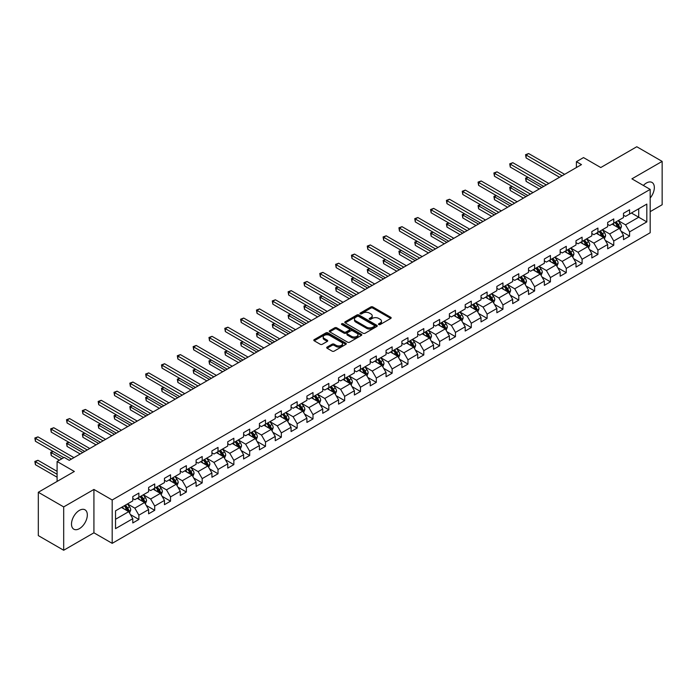 <?xml version="1.0" encoding="UTF-8"?>
<svg xmlns="http://www.w3.org/2000/svg" width="697" height="697" viewBox="0 0 697 697"><rect width="100%" height="100%" fill="white"/><g stroke="black" fill="none" stroke-linecap="round" stroke-linejoin="round"><path stroke-width="1.05" d="M378.776 324.558A0.985 0.566 0 0 0 380.17 324.558L390.756 318.451A1.411 0.81 0 0 0 391.165 317.876A1.411 0.81 0 0 0 390.756 317.301L372.825 306.95A1.411 0.81 0 0 0 370.83 306.95L360.253 313.058A0.985 0.566 0 0 0 361.647 313.859L363.015 313.066A4.504 2.605 0 0 1 369.393 313.066L370.882 313.929A4.504 2.605 0 0 1 372.207 315.776A4.504 2.605 0 0 1 370.882 317.614L369.515 318.407A0.985 0.566 0 0 0 370.909 319.209L372.276 318.416A4.504 2.605 0 0 1 378.654 318.416L380.144 319.278A4.504 2.605 0 0 1 381.468 321.117A4.504 2.605 0 0 1 380.144 322.964L378.776 323.748A0.985 0.566 0 0 0 378.776 324.558L378.776 323.748M79.414 528.64A11.196 6.465 120 0 0 86.724 518.777A11.196 6.465 120 0 0 85.008 509.812A11.196 6.465 120 0 0 79.414 510.361A11.196 6.465 120 0 0 72.105 520.223A11.196 6.465 120 0 0 73.821 529.197A11.196 6.465 120 0 0 79.414 528.64M650.179 198.018A11.196 6.465 120 0 0 652.017 182.448A11.196 6.465 120 0 0 646.424 183.006A11.196 6.465 120 0 0 643.375 185.463M327.111 347.08A1.411 0.81 0 0 0 326.701 347.655A1.411 0.81 0 0 0 327.111 348.23L332.138 351.14A1.411 0.81 0 0 0 334.133 351.14L345.886 344.353A1.411 0.81 0 0 0 346.296 343.778A1.411 0.81 0 0 0 345.886 343.203L327.956 332.852A1.411 0.81 0 0 0 325.961 332.852L314.208 339.639A1.411 0.81 0 0 0 313.798 340.214A1.411 0.81 0 0 0 314.208 340.789L320.289 344.292A1.411 0.81 0 0 0 322.275 344.292L327.311 341.391A1.411 0.81 0 0 0 327.721 340.816A1.411 0.81 0 0 0 327.311 340.241L324.297 338.498A3.764 2.178 0 0 1 323.19 336.965A3.764 2.178 0 0 1 325.516 334.952A3.764 2.178 0 0 1 329.629 335.423L341.425 342.236A3.764 2.178 0 0 1 342.532 343.778A3.764 2.178 0 0 1 340.206 345.79A3.764 2.178 0 0 1 336.102 345.311L334.133 344.179A1.411 0.81 0 0 0 332.138 344.179L327.111 347.08L327.111 348.23L332.138 345.355L332.138 344.179M650.179 211.653L662.15 204.735L662.15 161.39L636.779 146.745L600.762 167.541L583.511 157.583L576.41 161.678L581.481 164.605L69.264 460.334L64.194 457.406L57.093 461.501L57.093 481.427M63.688 506.911L63.688 550.255L93.921 532.804L93.921 489.451L63.688 506.911L38.318 492.265L74.344 471.468L57.093 461.501M93.921 489.451L112.191 499.993L650.179 189.392L650.179 232.746L112.191 543.346L112.191 499.993M662.15 161.39L631.909 178.841L650.179 189.392M363.111 333.253A1.411 0.81 0 0 0 365.106 333.253L376.859 326.466A1.411 0.81 0 0 0 377.269 325.891A1.411 0.81 0 0 0 376.859 325.316L358.929 314.966A1.411 0.81 0 0 0 356.942 314.966L345.189 321.753A1.411 0.81 0 0 0 344.771 322.328A1.411 0.81 0 0 0 345.189 322.903L363.111 333.253M342.149 324.767A0.985 0.566 0 0 1 343.142 324.907L361.351 335.423L349.615 342.192A1.411 0.81 0 0 1 347.629 342.192L329.698 331.842L329.698 330.692A1.411 0.81 0 0 0 329.289 331.267A1.411 0.81 0 0 0 329.698 331.842M329.698 330.692L334.726 327.79A1.411 0.81 0 0 1 336.721 327.79L343.996 331.99A1.411 0.81 0 0 0 345.982 331.99L349.319 330.064A1.411 0.81 0 0 0 349.728 329.489A1.411 0.81 0 0 0 349.319 328.914L341.748 324.541A0.985 0.566 0 0 1 343.142 323.739L361.368 334.264A1.411 0.81 0 0 1 361.787 334.839A1.411 0.81 0 0 1 361.368 335.414L361.368 334.264M63.688 550.255L38.318 535.61L38.318 492.265M130.4 514.552L138.877 519.448L138.877 515.17L148.618 509.542L148.618 513.82L154.708 510.309L154.708 506.031L164.448 500.402L164.448 504.68L170.53 501.169L170.53 496.891L180.279 491.263L180.279 495.541L186.36 492.03L186.36 487.752L196.101 482.124L196.101 486.401L202.191 482.89L202.191 478.612L211.932 472.984L211.932 477.262L218.022 473.751L218.022 469.473L227.762 463.845L227.762 468.123L233.852 464.611L233.852 460.334L243.593 454.714L243.593 458.983L249.683 455.472L249.683 451.194L259.423 445.575L259.423 449.844L265.505 446.333L265.505 442.055L275.254 436.435L275.254 440.713L281.335 437.193L281.335 432.915L291.076 427.296L291.076 431.574L297.166 428.054L297.166 423.776L306.907 418.156L306.907 422.434L312.997 418.914L312.997 414.637L322.737 409.017L322.737 413.295L328.827 409.775L328.827 405.497L338.568 399.878L338.568 404.155L344.658 400.636L344.658 396.358L354.398 390.738L354.398 395.016L360.48 391.496L360.48 387.227L370.22 381.599L370.22 385.877L376.31 382.357L376.31 378.088L386.051 372.459L386.051 376.737L392.141 373.226L392.141 368.948L401.881 363.32L401.881 367.598L407.972 364.087L407.972 359.809L417.712 354.181L417.712 358.458L423.802 354.947L423.802 350.669L433.543 345.041L433.543 349.319L439.633 345.808L439.633 341.53L449.373 335.902L449.373 340.18L455.455 336.668L455.455 332.391L465.195 326.762L465.195 331.04L471.285 327.529L471.285 323.251L481.026 317.623L481.026 321.901L487.116 318.39L487.116 314.112L496.856 308.492L496.856 312.761L502.946 309.25L502.946 304.972L512.687 299.353L512.687 303.622L518.777 300.111L518.777 295.833L528.518 290.213L528.518 294.491L534.608 290.971L534.608 286.694L544.348 281.074L544.348 285.352L550.43 281.832L550.43 277.554L560.17 271.935L560.17 276.212L566.26 272.693L566.26 268.415L576.001 262.795L576.001 267.073L582.091 263.553L582.091 259.275L591.831 253.656L591.831 257.934L597.921 254.414L597.921 250.136L607.662 244.516L607.662 248.794L613.752 245.274L613.752 241.005L623.493 235.377L623.493 239.655L629.583 236.135L629.583 231.866L646.825 221.907L646.825 204.09L638.713 208.778L638.713 217.22L646.825 221.907M138.877 519.448L132.787 522.959L132.787 518.681L115.536 528.64L115.536 510.831L132.787 500.873L132.787 496.595L138.877 493.084L138.877 497.362L148.618 491.733L148.618 487.456L154.708 483.945L154.708 488.222L164.448 482.594L164.448 478.316L170.53 474.805L170.53 479.083L180.279 473.455L180.279 469.177L186.36 465.666L186.36 469.944L196.101 464.315L196.101 460.037L202.191 456.526L202.191 460.804L211.932 455.176L211.932 450.898L218.022 447.387L218.022 451.665L227.762 446.036L227.762 441.767L233.852 438.247L233.852 442.525L243.593 436.897L243.593 432.628L249.683 429.108L249.683 433.386L259.423 427.758L259.423 423.488L265.505 419.969L265.505 424.246L275.254 418.627L275.254 414.349L281.335 410.829L281.335 415.107L291.076 409.488L291.076 405.21L297.166 401.69L297.166 405.968L306.907 400.348L306.907 396.07L312.997 392.55L312.997 396.828L322.737 391.209L322.737 386.931L328.827 383.411L328.827 387.689L338.568 382.069L338.568 377.791L344.658 374.28L344.658 378.549L354.398 372.93L354.398 368.652L360.48 365.141L360.48 369.41L370.22 363.79L370.22 359.513L376.31 356.001L376.31 360.271L386.051 354.651L386.051 350.373L392.141 346.862L392.141 351.14L401.881 345.512L401.881 341.234L407.972 337.723L407.972 342L417.712 336.372L417.712 332.094L423.802 328.583L423.802 332.861L433.543 327.233L433.543 322.955L439.633 319.444L439.633 323.722L449.373 318.093L449.373 313.816L455.455 310.304L455.455 314.582L465.195 308.954L465.195 304.676L471.285 301.165L471.285 305.443L481.026 299.815L481.026 295.545L487.116 292.026L487.116 296.303L496.856 290.675L496.856 286.406L502.946 282.886L502.946 287.164L512.687 281.544L512.687 277.267L518.777 273.747L518.777 278.025L528.518 272.405L528.518 268.127L534.608 264.607L534.608 268.885L544.348 263.266L544.348 258.988L550.43 255.468L550.43 259.746L560.17 254.126L560.17 249.848L566.26 246.329L566.26 250.606L576.001 244.987L576.001 240.709L582.091 237.189L582.091 241.467L591.831 235.847L591.831 231.57L597.921 228.058L597.921 232.328L607.662 226.708L607.662 222.43L613.752 218.919L613.752 223.188L623.493 217.569L623.493 213.291L629.583 209.78L629.583 214.057L646.825 204.09M137.248 498.294L144.558 502.511L134.817 508.139L127.507 503.922M132.787 498.529L134.817 499.705L138.877 497.362M134.817 508.139L138.877 515.17M144.558 502.511L148.618 509.542M153.079 489.155L160.388 493.371L150.648 499L143.338 494.783M148.618 489.39L150.648 490.566L154.708 488.222M150.648 499L154.708 506.031M160.388 493.371L164.448 500.402M168.909 480.015L176.219 484.232L166.478 489.86L159.169 485.643M164.448 480.25L166.478 481.427L170.53 479.083M166.478 489.86L170.53 496.891M176.219 484.232L180.279 491.263M184.74 470.876L192.05 475.093L182.3 480.721L174.999 476.504M180.279 471.111L182.3 472.287L186.36 469.944M182.3 480.721L186.36 487.752M192.05 475.093L196.101 482.124M200.57 461.736L207.872 465.962L198.131 471.581L190.83 467.365M196.101 461.972L198.131 463.148L202.191 460.804M198.131 471.581L202.191 478.612M207.872 465.962L211.932 472.984M216.401 452.597L223.702 456.823L213.962 462.442L206.66 458.225M211.932 452.832L213.962 454.008L218.022 451.665M213.962 462.442L218.022 469.473M223.702 456.823L227.762 463.845M232.223 443.466L239.533 447.683L229.792 453.303L222.482 449.086M227.762 443.693L229.792 444.869L233.852 442.525M229.792 453.303L233.852 460.334M239.533 447.683L243.593 454.714M248.054 434.327L255.363 438.544L245.623 444.163L238.313 439.946M243.593 434.553L245.623 435.73L249.683 433.386M245.623 444.163L249.683 451.194M255.363 438.544L259.423 445.575M263.884 425.187L271.194 429.404L261.453 435.024L254.144 430.807M259.423 425.423L261.453 426.59L265.505 424.246M261.453 435.024L265.505 442.055M271.194 429.404L275.254 436.435M279.715 416.048L287.016 420.265L277.275 425.884L269.974 421.668M275.254 416.283L277.275 417.451L281.335 415.107M277.275 425.884L281.335 432.915M287.016 420.265L291.076 427.296M295.545 406.909L302.846 411.125L293.106 416.745L285.805 412.528M291.076 407.144L293.106 408.311L297.166 405.968M293.106 416.745L297.166 423.776M302.846 411.125L306.907 418.156M311.376 397.769L318.677 401.986L308.937 407.606L301.635 403.389M306.907 398.004L308.937 399.172L312.997 396.828M308.937 407.606L312.997 414.637M318.677 401.986L322.737 409.017M327.198 388.63L334.508 392.847L324.767 398.475L317.457 394.249M322.737 388.865L324.767 390.032L328.827 387.689M324.767 398.475L328.827 405.497M334.508 392.847L338.568 399.878M343.029 379.49L350.338 383.707L340.598 389.335L333.288 385.11M338.568 379.726L340.598 380.893L344.658 378.549M340.598 389.335L344.658 396.358M350.338 383.707L354.398 390.738M358.859 370.351L366.169 374.568L356.428 380.196L349.119 375.979M354.398 370.586L356.428 371.754L360.48 369.41M356.428 380.196L360.48 387.227M366.169 374.568L370.22 381.599M374.69 361.212L381.991 365.428L372.25 371.057L364.949 366.84M370.22 361.447L372.25 362.614L376.31 360.271M372.25 371.057L376.31 378.088M381.991 365.428L386.051 372.459M390.52 352.072L397.821 356.289L388.081 361.917L380.78 357.7M386.051 352.307L388.081 353.484L392.141 351.14M388.081 361.917L392.141 368.948M397.821 356.289L401.881 363.32M406.351 342.933L413.652 347.15L403.911 352.778L396.61 348.561M401.881 343.168L403.911 344.344L407.972 342M403.911 352.778L407.972 359.809M413.652 347.15L417.712 354.181M422.173 333.793L429.483 338.01L419.742 343.638L412.432 339.422M417.712 334.029L419.742 335.205L423.802 332.861M419.742 343.638L423.802 350.669M429.483 338.01L433.543 345.041M438.004 324.654L445.313 328.871L435.573 334.499L428.263 330.282M433.543 324.889L435.573 326.065L439.633 323.722M435.573 334.499L439.633 341.53M445.313 328.871L449.373 335.902M453.834 315.514L461.144 319.74L451.403 325.36L444.094 321.143M449.373 315.75L451.403 316.926L455.455 314.582M451.403 325.36L455.455 332.391M461.144 319.74L465.195 326.762M469.665 306.375L476.966 310.601L467.225 316.22L459.924 312.003M465.195 306.61L467.225 307.786L471.285 305.443M467.225 316.22L471.285 323.251M476.966 310.601L481.026 317.623M485.495 297.244L492.796 301.461L483.056 307.081L475.755 302.864M481.026 297.471L483.056 298.647L487.116 296.303M483.056 307.081L487.116 314.112M492.796 301.461L496.856 308.492M501.326 288.105L508.627 292.322L498.886 297.941L491.577 293.725M496.856 288.331L498.886 289.508L502.946 287.164M498.886 297.941L502.946 304.972M508.627 292.322L512.687 299.353M517.148 278.966L524.458 283.182L514.717 288.802L507.407 284.585M512.687 279.201L514.717 280.368L518.777 278.025M514.717 288.802L518.777 295.833M524.458 283.182L528.518 290.213M532.978 269.826L540.288 274.043L530.548 279.663L523.238 275.446M528.518 270.061L530.548 271.229L534.608 268.885M530.548 279.663L534.608 286.694M540.288 274.043L544.348 281.074M548.809 260.687L556.119 264.904L546.378 270.523L539.069 266.306M544.348 260.922L546.378 262.089L550.43 259.746M546.378 270.523L550.43 277.554M556.119 264.904L560.17 271.935M564.64 251.547L571.941 255.764L562.2 261.384L554.899 257.167M560.17 251.783L562.2 252.95L566.26 250.606M562.2 261.384L566.26 268.415M571.941 255.764L576.001 262.795M580.47 242.408L587.771 246.625L578.031 252.253L570.73 248.027M576.001 242.643L578.031 243.811L582.091 241.467M578.031 252.253L582.091 259.275M587.771 246.625L591.831 253.656M596.301 233.268L603.602 237.485L593.861 243.114L586.552 238.888M591.831 233.504L593.861 234.671L597.921 232.328M593.861 243.114L597.921 250.136M603.602 237.485L607.662 244.516M612.123 224.129L619.433 228.346L609.692 233.974L602.382 229.757M607.662 224.364L609.692 225.532L613.752 223.188M609.692 233.974L613.752 241.005M619.433 228.346L623.493 235.377M631.404 212.994L638.713 217.22L625.523 224.835L618.213 220.618M623.493 215.225L625.523 216.392L629.583 214.057M625.523 224.835L629.583 231.866M93.921 532.804L112.191 543.346M576.41 161.678L576.41 167.541M115.536 519.265L128.727 511.65L121.426 507.433M128.727 511.65L132.787 518.681M621.105 231.247L629.583 236.135M605.275 240.387L613.752 245.274M589.444 249.526L597.921 254.414M573.622 258.665L582.091 263.553M557.792 267.805L566.26 272.693M541.961 276.944L550.43 281.832M526.13 286.084L534.608 290.971M510.3 295.223L518.777 300.111M494.469 304.362L502.946 309.25M478.647 313.493L487.116 318.39M462.817 322.633L471.285 327.529M446.986 331.772L455.455 336.668M431.155 340.911L439.633 345.808M415.325 350.051L423.802 354.947M399.494 359.19L407.972 364.087M383.672 368.33L392.141 373.226M367.842 377.469L376.31 382.357M352.011 386.608L360.48 391.496M336.181 395.748L344.658 400.636M320.35 404.887L328.827 409.775M304.519 414.027L312.997 418.914M288.697 423.166L297.166 428.054M272.867 432.306L281.335 437.193M257.036 441.445L265.505 446.333M241.206 450.584L249.683 455.472M225.375 459.715L233.852 464.611M209.553 468.854L218.022 473.751M193.722 477.994L202.191 482.89M177.892 487.133L186.36 492.03M162.061 496.273L170.53 501.169M146.231 505.412L154.708 510.309M379.168 324.697L380.144 324.131A4.504 2.605 0 0 0 381.468 322.293L381.468 321.117M372.207 315.776L372.207 316.943A4.504 2.605 0 0 1 370.882 318.782L369.907 319.348M390.756 317.301L390.756 318.451L372.825 308.118A1.411 0.81 0 0 0 370.83 308.118L360.645 313.998M376.842 326.484L358.929 316.142A1.411 0.81 0 0 0 356.942 316.142L345.207 322.911M374.367 326.292A0.985 0.566 0 0 0 374.367 325.49L358.633 316.403A0.985 0.566 0 0 0 357.239 316.403L355.792 317.24A4.504 2.605 0 0 0 354.477 319.078A4.504 2.605 0 0 0 355.792 320.916L366.552 327.128A4.504 2.605 0 0 0 372.921 327.128L374.367 326.292L374.367 327.468A0.985 0.566 0 0 0 374.655 327.067L374.655 325.891M354.477 319.078L354.477 320.254A4.504 2.605 0 0 0 355.792 322.092L355.792 320.916M374.367 327.468L372.921 328.304A4.504 2.605 0 0 1 366.552 328.304L355.792 322.092M329.716 331.859L334.726 328.967L334.726 327.79M349.728 329.489L349.728 330.657A1.411 0.81 0 0 1 349.319 331.232L345.982 333.157A1.411 0.81 0 0 1 343.996 333.157L336.721 328.967A1.411 0.81 0 0 0 334.726 328.967M351.532 336.346A3.764 2.178 0 0 0 355.644 336.817A3.764 2.178 0 0 0 357.97 334.804A3.764 2.178 0 0 0 356.864 333.271L352.708 330.866A1.411 0.81 0 0 0 350.713 330.866L347.376 332.791A1.411 0.81 0 0 0 346.967 333.366A1.411 0.81 0 0 0 347.376 333.941L351.532 336.346L351.532 337.514A3.764 2.178 0 0 0 355.644 337.984A3.764 2.178 0 0 0 357.97 335.98L357.97 334.804M346.967 333.366L346.967 334.543A1.411 0.81 0 0 0 347.376 335.118L347.376 333.941M351.532 337.514L347.376 335.118M342.532 343.778L342.532 344.945A3.764 2.178 0 0 1 340.206 346.958A3.764 2.178 0 0 1 336.102 346.487L334.133 345.355A1.411 0.81 0 0 0 332.138 345.355M323.19 336.965L323.19 338.132A3.764 2.178 0 0 0 324.297 339.674L324.297 338.498M327.294 341.399L324.297 339.674M345.886 343.203L345.886 344.353L327.956 334.02A1.411 0.81 0 0 0 325.961 334.02L314.234 340.798L314.208 339.639M620.234 229.74L621.436 226.699A3.799 2.196 -120 0 0 620.225 223.458L618.134 220.661M614.484 225.488L613.055 223.589M528.038 177.343L526.113 178.449L526.113 181.386L539.269 188.983M614.989 222.474L617.08 225.27A3.799 2.196 60 0 1 618.169 227.562L619.389 226.856A3.799 2.196 -120 0 0 618.3 224.573L616.2 221.777M615.251 222.326L617.577 225.427A1.934 1.115 60 0 1 617.925 226.011L619.389 226.856M526.113 181.386L525.555 178.127L541.804 187.519M525.555 178.127L527.812 177.212M562.104 175.801L526.113 155.022L528.648 153.558L564.64 174.337M559.569 177.265L526.113 157.949L526.113 155.022L525.555 154.699L528.648 153.558M526.113 157.949L525.555 154.699M604.404 238.871L605.615 235.83A3.799 2.196 -120 0 0 604.395 232.598L602.304 229.801M598.653 234.628L597.233 232.728M512.208 186.482L510.282 187.589L510.282 190.525L523.438 198.122M599.159 231.613L601.25 234.41A3.799 2.196 60 0 1 602.339 236.701L603.558 235.995A3.799 2.196 -120 0 0 602.469 233.713L600.378 230.916M599.42 231.465L601.746 234.567A1.934 1.115 60 0 1 602.095 235.15L603.558 235.995M510.282 190.525L509.725 187.266L525.982 196.659M509.725 187.266L511.99 186.352M588.573 248.01L589.784 244.969A3.799 2.196 -120 0 0 588.564 241.737L586.473 238.94M582.823 243.767L581.403 241.868M496.377 195.622L494.452 196.728L494.452 199.656L507.616 207.262M583.328 240.753L585.419 243.549A3.799 2.196 60 0 1 586.508 245.841L587.728 245.135A3.799 2.196 -120 0 0 586.639 242.852L584.548 240.056M583.589 240.604L585.916 243.706A1.934 1.115 60 0 1 586.273 244.29L587.728 245.135M494.452 199.656L493.894 196.406L510.152 205.789M493.894 196.406L496.159 195.491M546.274 184.94L510.282 164.161L512.818 162.697L548.809 183.477M543.738 186.404L510.282 167.088L510.282 164.161L509.725 163.839L512.818 162.697M510.282 167.088L509.725 163.839M530.443 194.08L494.452 173.3L496.987 171.837L532.978 192.616M527.908 195.543L494.452 176.228L494.452 173.3L493.894 172.978L496.987 171.837M494.452 176.228L493.894 172.978M572.742 257.149L573.953 254.109A3.799 2.196 -120 0 0 572.742 250.876L570.643 248.08M566.992 252.906L565.572 251.007M480.555 204.752L478.621 205.868L478.621 208.795L491.786 216.392M567.497 249.892L569.597 252.689A3.799 2.196 60 0 1 570.686 254.98L571.897 254.274A3.799 2.196 -120 0 0 570.808 251.983L568.717 249.195M567.767 249.744L570.085 252.845A1.934 1.115 60 0 1 570.442 253.429L571.897 254.274M478.621 208.795L478.064 205.545L494.321 214.929M478.064 205.545L480.329 204.63M556.92 266.289L558.123 263.248A3.799 2.196 -120 0 0 556.912 260.016L554.812 257.219M551.161 262.046L549.741 260.147M464.725 213.892L462.791 215.007L462.791 217.934L475.955 225.532M551.667 259.031L553.766 261.828A3.799 2.196 60 0 1 554.856 264.119L556.067 263.414A3.799 2.196 -120 0 0 554.986 261.122L552.887 258.334M551.937 258.883L554.263 261.985A1.934 1.115 60 0 1 554.612 262.569L556.067 263.414M462.791 217.934L462.233 214.685L478.49 224.068M462.233 214.685L464.498 213.77M541.09 275.428L542.292 272.388A3.799 2.196 -120 0 0 541.081 269.155L538.99 266.359M535.34 271.185L533.911 269.286M448.894 223.031L446.969 224.146L446.969 227.074L460.125 234.671M535.845 268.171L537.936 270.967A3.799 2.196 60 0 1 539.025 273.259L540.245 272.553A3.799 2.196 -120 0 0 539.156 270.262L537.056 267.465M536.106 268.023L538.433 271.124A1.934 1.115 60 0 1 538.781 271.708L540.245 272.553M446.969 227.074L446.411 223.824L462.66 233.207M446.411 223.824L448.668 222.909M514.613 203.219L478.621 182.44L481.157 180.967L517.148 201.747M512.077 204.683L478.621 185.367L478.621 182.44L478.064 182.117L481.157 180.967M478.621 185.367L478.064 182.117M498.782 212.358L462.791 191.579L465.335 190.107L501.326 210.886M496.247 213.822L462.791 194.507L462.791 191.579L462.233 191.257L465.335 190.107M462.791 194.507L462.233 191.257M482.96 221.489L446.969 200.71L449.504 199.246L485.495 220.025M480.416 222.962L446.969 203.646L446.969 200.71L446.411 200.387L449.504 199.246M446.969 203.646L446.411 200.387M525.259 284.568L526.462 281.527A3.799 2.196 -120 0 0 525.25 278.286L523.159 275.498M519.509 280.325L518.08 278.425M433.064 232.171L431.138 233.286L431.138 236.213L444.294 243.811M520.014 277.31L522.105 280.107A3.799 2.196 60 0 1 523.194 282.39L524.414 281.693A3.799 2.196 -120 0 0 523.325 279.401L521.234 276.604M520.276 277.162L522.602 280.255A1.934 1.115 60 0 1 522.95 280.847L524.414 281.693M431.138 236.213L430.58 232.964L446.829 242.347M430.58 232.964L432.837 232.04M467.129 230.629L431.138 209.849L433.673 208.386L469.665 229.165M464.594 232.092L431.138 212.785L431.138 209.849L430.58 209.527L433.673 208.386M431.138 212.785L430.58 209.527M509.429 293.707L510.64 290.666A3.799 2.196 -120 0 0 509.42 287.425L507.329 284.637M503.678 289.464L502.258 287.565M417.233 241.31L415.307 242.425L415.307 245.353L428.463 252.95M504.184 286.45L506.275 289.246A3.799 2.196 60 0 1 507.364 291.529L508.583 290.832A3.799 2.196 -120 0 0 507.494 288.541L505.403 285.744M504.445 286.293L506.771 289.394A1.934 1.115 60 0 1 507.12 289.987L508.583 290.832M415.307 245.353L414.75 242.103L431.007 251.486M414.75 242.103L417.015 241.179M451.299 239.768L415.307 218.989L417.843 217.525L453.834 238.304M448.763 241.232L415.307 221.925L415.307 218.989L414.75 218.666L417.843 217.525M415.307 221.925L414.75 218.666M493.598 302.846L494.809 299.806A3.799 2.196 -120 0 0 493.598 296.565L491.498 293.768M487.848 298.604L486.428 296.704M401.402 250.45L399.477 251.565L399.477 254.492L412.641 262.089M488.353 295.589L490.444 298.386A3.799 2.196 60 0 1 491.533 300.668L492.753 299.971A3.799 2.196 -120 0 0 491.664 297.68L489.573 294.883M488.623 295.432L490.941 298.534A1.934 1.115 60 0 1 491.298 299.126L492.753 299.971M399.477 254.492L398.919 251.242L415.177 260.626M398.919 251.242L401.184 250.319M435.468 248.907L399.477 228.128L402.012 226.664L438.004 247.444M432.933 250.371L399.477 231.055L399.477 228.128L398.919 227.806L402.012 226.664M399.477 231.055L398.919 227.806M477.767 311.986L478.978 308.945A3.799 2.196 -120 0 0 477.767 305.704L475.668 302.907M472.017 307.743L470.597 305.844M385.58 259.589L383.646 260.704L383.646 263.632L396.811 271.229M472.522 304.728L474.622 307.525A3.799 2.196 60 0 1 475.711 309.808L476.922 309.111A3.799 2.196 -120 0 0 475.833 306.819L473.742 304.023M472.793 304.572L475.11 307.673A1.934 1.115 60 0 1 475.467 308.266L476.922 309.111M383.646 263.632L383.089 260.382L399.346 269.765M383.089 260.382L385.354 259.458M419.638 258.047L383.646 237.268L386.182 235.804L422.173 256.583M417.102 259.511L383.646 240.195L383.646 237.268L383.089 236.945L386.182 235.804M383.646 240.195L383.089 236.945M461.945 321.125L463.148 318.085A3.799 2.196 -120 0 0 461.937 314.844L459.837 312.047M456.187 316.882L454.766 314.983M369.75 268.728L367.816 269.844L367.816 272.771L380.98 280.368M456.692 313.868L458.792 316.665A3.799 2.196 60 0 1 459.881 318.947L461.1 318.25A3.799 2.196 -120 0 0 460.011 315.959L457.912 313.162M456.962 313.711L459.288 316.813A1.934 1.115 60 0 1 459.637 317.405L461.1 318.25M367.816 272.771L367.258 269.521L383.516 278.905M367.258 269.521L369.523 268.598M403.807 267.186L367.816 246.407L370.36 244.943L406.351 265.723M401.272 268.65L367.816 249.334L367.816 246.407L367.258 246.085L370.36 244.943M367.816 249.334L367.258 246.085M446.115 330.265L447.317 327.224A3.799 2.196 -120 0 0 446.106 323.983L444.015 321.186M440.365 326.013L438.936 324.122M353.919 277.868L351.994 278.983L351.994 281.91L365.15 289.508M440.87 323.007L442.961 325.804A3.799 2.196 60 0 1 444.05 328.087L445.27 327.381A3.799 2.196 -120 0 0 444.181 325.098L442.081 322.302M441.131 322.85L443.458 325.952A1.934 1.115 60 0 1 443.806 326.544L445.27 327.381M351.994 281.91L351.436 278.661L367.685 288.044M351.436 278.661L353.693 277.737M387.985 276.326L351.994 255.546L354.529 254.083L390.52 274.862M385.441 277.789L351.994 258.474L351.994 255.546L351.436 255.224L354.529 254.083M351.994 258.474L351.436 255.224M430.284 339.404L431.487 336.363A3.799 2.196 -120 0 0 430.276 333.122L428.185 330.326M424.534 335.152L423.114 333.253M338.089 287.007L336.163 288.122L336.163 291.05L349.319 298.647M425.039 332.147L427.13 334.943A3.799 2.196 60 0 1 428.219 337.226L429.439 336.52A3.799 2.196 -120 0 0 428.35 334.238L426.259 331.441M425.301 331.99L427.627 335.091A1.934 1.115 60 0 1 427.975 335.684L429.439 336.52M336.163 291.05L335.606 287.8L351.854 297.183M335.606 287.8L337.871 286.876M372.154 285.465L336.163 264.686L338.698 263.222L374.69 284.001M369.619 286.929L336.163 267.613L336.163 264.686L335.606 264.363L338.698 263.222M336.163 267.613L335.606 264.363M414.454 348.544L415.665 345.503A3.799 2.196 -120 0 0 414.445 342.262L412.354 339.465M408.703 344.292L407.283 342.393M322.258 296.147L320.332 297.262L320.332 300.189L333.488 307.786M409.209 341.286L411.3 344.074A3.799 2.196 60 0 1 412.389 346.365L413.609 345.66A3.799 2.196 -120 0 0 412.519 343.377L410.428 340.58M409.47 341.129L411.796 344.231A1.934 1.115 60 0 1 412.145 344.823L413.609 345.66M320.332 300.189L319.775 296.939L336.032 306.323M319.775 296.939L322.04 296.016M356.324 294.604L320.332 273.825L322.868 272.361L358.859 293.141M353.788 296.068L320.332 276.753L320.332 273.825L319.775 273.503L322.868 272.361M320.332 276.753L319.775 273.503M398.623 357.683L399.834 354.642A3.799 2.196 -120 0 0 398.623 351.401L396.523 348.605M392.873 353.431L391.453 351.532M306.427 305.286L304.502 306.401L304.502 309.329L317.666 316.926M393.378 350.425L395.478 353.213A3.799 2.196 60 0 1 396.558 355.505L397.778 354.799A3.799 2.196 -120 0 0 396.689 352.516L394.598 349.72M393.648 350.269L395.966 353.37A1.934 1.115 60 0 1 396.323 353.963L397.778 354.799M304.502 309.329L303.944 306.079L320.202 315.462M303.944 306.079L306.21 305.155M340.493 303.744L304.502 282.965L307.037 281.501L343.029 302.28M337.958 305.208L304.502 285.892L304.502 282.965L303.944 282.642L307.037 281.501M304.502 285.892L303.944 282.642M382.792 366.822L384.003 363.782A3.799 2.196 -120 0 0 382.792 360.541L380.693 357.744M377.042 362.571L375.622 360.671M290.605 314.425L288.671 315.532L288.671 318.468L301.836 326.065M377.547 359.556L379.647 362.353A3.799 2.196 60 0 1 380.736 364.644L381.947 363.939A3.799 2.196 -120 0 0 380.858 361.656L378.767 358.859M377.818 359.408L380.135 362.51A1.934 1.115 60 0 1 380.492 363.093L381.947 363.939M288.671 318.468L288.114 315.21L304.371 324.602M288.114 315.21L290.379 314.295M324.663 312.883L288.671 292.104L291.207 290.64L327.198 311.42M322.127 314.347L288.671 295.031L288.671 292.104L288.114 291.782L291.207 290.64M288.671 295.031L288.114 291.782M366.97 375.962L368.173 372.921A3.799 2.196 -120 0 0 366.962 369.68L364.871 366.883M361.212 371.71L359.791 369.811M274.775 323.565L272.841 324.671L272.841 327.607L286.005 335.205M361.717 368.696L363.817 371.492A3.799 2.196 60 0 1 364.906 373.784L366.125 373.078A3.799 2.196 -120 0 0 365.036 370.795L362.937 367.999M361.987 368.547L364.313 371.649A1.934 1.115 60 0 1 364.662 372.233L366.125 373.078M272.841 327.607L272.283 324.349L288.541 333.741M272.283 324.349L274.548 323.434M308.832 322.023L272.841 301.243L275.385 299.78L311.376 320.559M306.297 323.486L272.841 304.171L272.841 301.243L272.283 300.921L275.385 299.78M272.841 304.171L272.283 300.921M351.14 385.092L352.342 382.052A3.799 2.196 -120 0 0 351.131 378.82L349.04 376.023M345.39 380.85L343.961 378.95M258.944 332.704L257.019 333.811L257.019 336.747L270.175 344.344M345.895 377.835L347.986 380.632A3.799 2.196 60 0 1 349.075 382.923L350.295 382.217A3.799 2.196 -120 0 0 349.206 379.935L347.106 377.138M346.156 377.687L348.483 380.789A1.934 1.115 60 0 1 348.831 381.372L350.295 382.217M257.019 336.747L256.461 333.488L272.71 342.872M256.461 333.488L258.718 332.574M293.01 331.162L257.019 310.383L259.554 308.919L295.545 329.698M290.466 332.626L257.019 313.31L257.019 310.383L256.461 310.06L259.554 308.919M257.019 313.31L256.461 310.06M335.309 394.232L336.52 391.191A3.799 2.196 -120 0 0 335.301 387.959L333.21 385.162M329.559 389.989L328.139 388.09M243.114 341.835L241.188 342.95L241.188 345.878L254.344 353.484M330.064 386.974L332.155 389.771A3.799 2.196 60 0 1 333.244 392.062L334.464 391.357A3.799 2.196 -120 0 0 333.375 389.065L331.284 386.277M330.326 386.826L332.652 389.928A1.934 1.115 60 0 1 333 390.512L334.464 391.357M241.188 345.878L240.631 342.628L256.879 352.011M240.631 342.628L242.896 341.713M277.179 340.302L241.188 319.522L243.723 318.059L279.715 338.838M274.644 341.765L241.188 322.45L241.188 319.522L240.631 319.2L243.723 318.059M241.188 322.45L240.631 319.2M319.479 403.371L320.69 400.331A3.799 2.196 -120 0 0 319.47 397.098L317.379 394.302M313.728 399.128L312.308 397.229M227.283 350.974L225.358 352.09L225.358 355.017L238.513 362.614M314.234 396.114L316.325 398.911A3.799 2.196 60 0 1 317.414 401.202L318.634 400.496A3.799 2.196 -120 0 0 317.544 398.205L315.453 395.417M314.495 395.966L316.821 399.067A1.934 1.115 60 0 1 317.17 399.651L318.634 400.496M225.358 355.017L224.8 351.767L241.057 361.151M224.8 351.767L227.065 350.852M261.349 349.441L225.358 328.662L227.893 327.189L263.884 347.969M258.814 350.905L225.358 331.589L225.358 328.662L224.8 328.339L227.893 327.189M225.358 331.589L224.8 328.339M303.648 412.511L304.859 409.47A3.799 2.196 -120 0 0 303.648 406.238L301.548 403.441M297.898 408.268L296.478 406.368M211.452 360.114L209.527 361.229L209.527 364.156L222.691 371.754M298.403 405.253L300.503 408.05A3.799 2.196 60 0 1 301.583 410.341L302.803 409.636A3.799 2.196 -120 0 0 301.714 407.344L299.623 404.548M298.673 405.105L300.991 408.207A1.934 1.115 60 0 1 301.348 408.79L302.803 409.636M209.527 364.156L208.969 360.907L225.227 370.29M208.969 360.907L211.235 359.992M245.518 358.572L209.527 337.801L212.062 336.329L248.054 357.108M242.983 360.044L209.527 340.728L209.527 337.801L208.969 337.479L212.062 336.329M209.527 340.728L208.969 337.479M287.817 421.65L289.028 418.609A3.799 2.196 -120 0 0 287.817 415.377L285.718 412.58M282.067 417.407L280.647 415.508M195.63 369.253L193.696 370.368L193.696 373.296L206.861 380.893M282.573 414.393L284.672 417.189A3.799 2.196 60 0 1 285.761 419.481L286.972 418.775A3.799 2.196 -120 0 0 285.883 416.484L283.792 413.687M282.843 414.245L285.16 417.346A1.934 1.115 60 0 1 285.517 417.93L286.972 418.775M193.696 373.296L193.139 370.046L209.396 379.429M193.139 370.046L195.404 369.131M229.688 367.711L193.696 346.932L196.24 345.468L232.223 366.247M227.152 369.183L193.696 349.868L193.696 346.932L193.139 346.609L196.24 345.468M193.696 349.868L193.139 346.609M271.996 430.79L273.198 427.749A3.799 2.196 -120 0 0 271.987 424.508L269.896 421.72M266.245 426.547L264.816 424.647M179.8 378.393L177.874 379.508L177.874 382.435L191.03 390.032M266.751 423.532L268.842 426.329A3.799 2.196 60 0 1 269.931 428.611L271.15 427.914A3.799 2.196 -120 0 0 270.061 425.623L267.962 422.826M267.012 423.375L269.338 426.477A1.934 1.115 60 0 1 269.687 427.069L271.15 427.914M177.874 382.435L177.308 379.185L193.566 388.569M177.308 379.185L179.573 378.262M213.857 376.85L177.874 356.071L180.41 354.607L216.401 375.387M211.322 378.314L177.874 359.007L177.874 356.071L177.308 355.749L180.41 354.607M177.874 359.007L177.308 355.749M256.165 439.929L257.367 436.888A3.799 2.196 -120 0 0 256.156 433.647L254.065 430.859M250.415 435.686L248.986 433.787M163.969 387.532L162.044 388.647L162.044 391.575L175.2 399.172M250.92 432.671L253.011 435.468A3.799 2.196 60 0 1 254.1 437.751L255.32 437.054A3.799 2.196 -120 0 0 254.231 434.762L252.131 431.966M251.181 432.515L253.508 435.616A1.934 1.115 60 0 1 253.856 436.209L255.32 437.054M162.044 391.575L161.486 388.325L177.735 397.708M161.486 388.325L163.743 387.401M198.035 385.99L162.044 365.211L164.579 363.747L200.57 384.526M195.491 387.454L162.044 368.147L162.044 365.211L161.486 364.888L164.579 363.747M162.044 368.147L161.486 364.888M240.334 449.068L241.545 446.028A3.799 2.196 -120 0 0 240.326 442.787L238.235 439.99M234.584 444.825L233.164 442.926M148.139 396.671L146.213 397.787L146.213 400.714L159.369 408.311M235.089 441.811L237.18 444.608A3.799 2.196 60 0 1 238.269 446.89L239.489 446.193A3.799 2.196 -120 0 0 238.4 443.902L236.309 441.105M235.351 441.654L237.677 444.756A1.934 1.115 60 0 1 238.025 445.348L239.489 446.193M146.213 400.714L145.656 397.464L161.913 406.848M145.656 397.464L147.921 396.541M182.205 395.129L146.213 374.35L148.749 372.886L184.74 393.666M179.669 396.593L146.213 377.277L146.213 374.35L145.656 374.028L148.749 372.886M146.213 377.277L145.656 374.028M224.504 458.208L225.715 455.167A3.799 2.196 -120 0 0 224.495 451.926L222.404 449.129M218.753 453.965L217.333 452.065M132.308 405.811L130.383 406.926L130.383 409.853L143.547 417.451M219.259 450.95L221.35 453.747A3.799 2.196 60 0 1 222.439 456.03L223.659 455.333A3.799 2.196 -120 0 0 222.57 453.041L220.479 450.245M219.52 450.793L221.846 453.895A1.934 1.115 60 0 1 222.204 454.488L223.659 455.333M130.383 409.853L129.825 406.604L146.082 415.987M129.825 406.604L132.09 405.68M166.374 404.269L130.383 383.489L132.918 382.026L168.909 402.805M163.839 405.732L130.383 386.417L130.383 383.489L129.825 383.167L132.918 382.026M130.383 386.417L129.825 383.167M208.673 467.347L209.884 464.307A3.799 2.196 -120 0 0 208.673 461.066L206.573 458.269M202.923 463.104L201.503 461.205M116.486 414.95L114.552 416.065L114.552 418.993L127.717 426.59M203.428 460.09L205.528 462.886A3.799 2.196 60 0 1 206.608 465.169L207.828 464.472A3.799 2.196 -120 0 0 206.739 462.181L204.648 459.384M203.698 459.933L206.016 463.035A1.934 1.115 60 0 1 206.373 463.627L207.828 464.472M114.552 418.993L113.994 415.743L130.252 425.126M113.994 415.743L116.26 414.82M150.543 413.408L114.552 392.629L117.087 391.165L153.079 411.944M148.008 414.872L114.552 395.556L114.552 392.629L113.994 392.306L117.087 391.165M114.552 395.556L113.994 392.306M192.851 476.487L194.054 473.446A3.799 2.196 -120 0 0 192.842 470.205L190.743 467.408M187.092 472.235L185.672 470.336M100.656 424.09L98.721 425.205L98.721 428.132L111.886 435.73M187.598 469.229L189.697 472.026A3.799 2.196 60 0 1 190.786 474.308L191.997 473.603A3.799 2.196 -120 0 0 190.908 471.32L188.817 468.523M187.868 469.072L190.185 472.174A1.934 1.115 60 0 1 190.542 472.766L191.997 473.603M98.721 428.132L98.164 424.882L114.421 434.266M98.164 424.882L100.429 423.959M134.713 422.548L98.721 401.768L101.265 400.305L137.248 421.084M132.177 424.011L98.721 404.696L98.721 401.768L98.164 401.446L101.265 400.305M98.721 404.696L98.164 401.446M177.021 485.626L178.223 482.585A3.799 2.196 -120 0 0 177.012 479.344L174.921 476.548M171.27 481.374L169.841 479.475M84.825 433.229L82.899 434.344L82.899 437.272L96.055 444.869M171.776 478.369L173.867 481.165A3.799 2.196 60 0 1 174.956 483.448L176.175 482.742A3.799 2.196 -120 0 0 175.086 480.46L172.987 477.663M172.037 478.212L174.363 481.313A1.934 1.115 60 0 1 174.712 481.906L176.175 482.742M82.899 437.272L82.333 434.022L98.591 443.405M82.333 434.022L84.598 433.098M118.882 431.687L82.899 410.908L85.435 409.444L121.426 430.223M116.347 433.151L82.899 413.835L82.899 410.908L82.333 410.585L85.435 409.444M82.899 413.835L82.333 410.585M161.19 494.765L162.392 491.725A3.799 2.196 -120 0 0 161.181 488.484L159.09 485.687M155.44 490.514L154.011 488.614M68.994 442.368L67.069 443.484L67.069 446.411L80.225 454.008M155.945 487.508L158.036 490.296A3.799 2.196 60 0 1 159.125 492.587L160.345 491.882A3.799 2.196 -120 0 0 159.256 489.599L157.156 486.802M156.206 487.351L158.533 490.453A1.934 1.115 60 0 1 158.881 491.045L160.345 491.882M67.069 446.411L66.511 443.161L82.76 452.545M66.511 443.161L68.768 442.238M103.06 440.826L67.069 420.047L69.604 418.583L105.596 439.363M100.516 442.29L67.069 422.974L67.069 420.047L66.511 419.725L69.604 418.583M67.069 422.974L66.511 419.725M145.359 503.905L146.57 500.864A3.799 2.196 -120 0 0 145.351 497.623L143.26 494.826M139.609 499.653L138.189 497.754M53.164 451.508L51.238 452.614L51.238 455.55L59.323 460.22M140.114 496.647L142.205 499.435A3.799 2.196 60 0 1 143.294 501.727L144.514 501.021A3.799 2.196 -120 0 0 143.425 498.738L141.334 495.942M140.376 496.491L142.702 499.592A1.934 1.115 60 0 1 143.051 500.176L144.514 501.021M51.238 455.55L50.681 452.301L61.859 458.748M50.681 452.301L52.946 451.377M87.23 449.966L51.238 429.186L53.774 427.723L89.765 448.502M84.694 451.429L51.238 432.114L51.238 429.186L50.681 428.864L53.774 427.723M51.238 432.114L50.681 428.864M129.529 513.044L130.74 510.004A3.799 2.196 -120 0 0 129.52 506.763L127.429 503.966M123.778 508.793L122.358 506.893M57.093 471.346L37.943 460.29L35.408 461.754L35.408 464.69L57.093 477.21M124.284 505.778L126.375 508.575A3.799 2.196 60 0 1 127.464 510.866L128.684 510.16A3.799 2.196 -120 0 0 127.595 507.878L125.504 505.081M124.545 505.63L126.871 508.732A1.934 1.115 60 0 1 127.229 509.315L128.684 510.16M35.408 464.69L34.85 461.431L57.093 474.274M34.85 461.431L37.943 460.29M71.399 459.105L35.408 438.326L37.943 436.862L73.934 457.641M63.793 457.641L35.408 441.253L35.408 438.326L34.85 438.004L37.943 436.862M35.408 441.253L34.85 438.004M380.144 324.131L380.144 322.964M369.515 319.209L369.515 318.407M370.882 318.782L370.882 317.614M360.253 313.859L360.253 313.058M370.83 308.118L370.83 306.95M372.825 308.118L372.825 306.95M345.189 322.903L345.189 321.753M356.942 316.142L356.942 314.966M358.929 316.142L358.929 314.966M376.859 326.466L376.859 325.316M366.552 328.304L366.552 327.128M372.921 328.304L372.921 327.128M336.721 328.967L336.721 327.79M343.996 333.157L343.996 331.99M345.982 333.157L345.982 331.99M349.319 331.232L349.319 330.064M343.142 324.907L343.142 323.739M334.133 345.355L334.133 344.179M336.102 346.487L336.102 345.311M327.311 341.391L327.311 340.241M325.961 334.02L325.961 332.852M327.956 334.02L327.956 332.852M619.058 228.128L621.419 226.769M618.3 224.573L620.225 223.458M615.59 226.133L617.08 225.27M603.227 237.268L605.588 235.908M602.469 233.713L604.395 232.598M599.768 235.272L601.25 234.41M587.397 246.407L589.758 245.048M586.639 242.852L588.564 241.737M583.938 244.412L585.419 243.549M571.566 255.546L573.927 254.187M570.808 251.983L572.742 250.876M568.107 253.551L569.597 252.689M555.736 264.686L558.097 263.327M554.986 261.122L556.912 260.016M552.277 262.691L553.766 261.828M539.914 273.825L542.266 272.466M539.156 270.262L541.081 269.155M536.446 271.83L537.936 270.967M524.083 282.965L526.444 281.605M523.325 279.401L525.25 278.286M520.615 280.961L522.105 280.107M508.252 292.104L510.613 290.745M507.494 288.541L509.42 287.425M504.794 290.1L506.275 289.246M492.422 301.243L494.783 299.876M491.664 297.68L493.598 296.565M488.963 299.24L490.444 298.386M476.591 310.383L478.952 309.015M475.833 306.819L477.767 305.704M473.132 308.379L474.622 307.525M460.769 319.522L463.122 318.154M460.011 315.959L461.937 314.844M457.302 317.518L458.792 316.665M444.939 328.662L447.291 327.294M444.181 325.098L446.106 323.983M441.471 326.658L442.961 325.804M429.108 337.801L431.469 336.433M428.35 334.238L430.276 333.122M425.64 335.797L427.13 334.943M413.277 346.932L415.639 345.573M412.519 343.377L414.445 342.262M409.819 344.937L411.3 344.074M397.447 356.071L399.808 354.712M396.689 352.516L398.623 351.401M393.988 354.076L395.478 353.213M381.616 365.211L383.977 363.851M380.858 361.656L382.792 360.541M378.157 363.215L379.647 362.353M365.794 374.35L368.147 372.991M365.036 370.795L366.962 369.68M362.327 372.355L363.817 371.492M349.964 383.489L352.316 382.13M349.206 379.935L351.131 378.82M346.496 381.494L347.986 380.632M334.133 392.629L336.494 391.27M333.375 389.065L335.301 387.959M330.666 390.634L332.155 389.771M318.302 401.768L320.664 400.409M317.544 398.205L319.47 397.098M314.844 399.773L316.325 398.911M302.472 410.908L304.833 409.548M301.714 407.344L303.648 406.238M299.013 408.912L300.503 408.05M286.641 420.047L289.002 418.688M285.883 416.484L287.817 415.377M283.182 418.052L284.672 417.189M270.819 429.186L273.172 427.827M270.061 425.623L271.987 424.508M267.352 427.183L268.842 426.329M254.989 438.326L257.35 436.967M254.231 434.762L256.156 433.647M251.521 436.322L253.011 435.468M239.158 447.465L241.519 446.097M238.4 443.902L240.326 442.787M235.699 445.461L237.18 444.608M223.328 456.605L225.689 455.237M222.57 453.041L224.495 451.926M219.869 454.601L221.35 453.747M207.497 465.744L209.858 464.376M206.739 462.181L208.673 461.066M204.038 463.74L205.528 462.886M191.666 474.884L194.027 473.516M190.908 471.32L192.842 470.205M188.207 472.88L189.697 472.026M175.844 484.023L178.197 482.655M175.086 480.46L177.012 479.344M172.377 482.019L173.867 481.165M160.014 493.154L162.375 491.794M159.256 489.599L161.181 488.484M156.546 491.158L158.036 490.296M144.183 502.293L146.544 500.934M143.425 498.738L145.351 497.623M140.724 500.298L142.205 499.435M128.353 511.432L130.714 510.073M127.595 507.878L129.52 506.763M124.894 509.437L126.375 508.575"/></g></svg>
